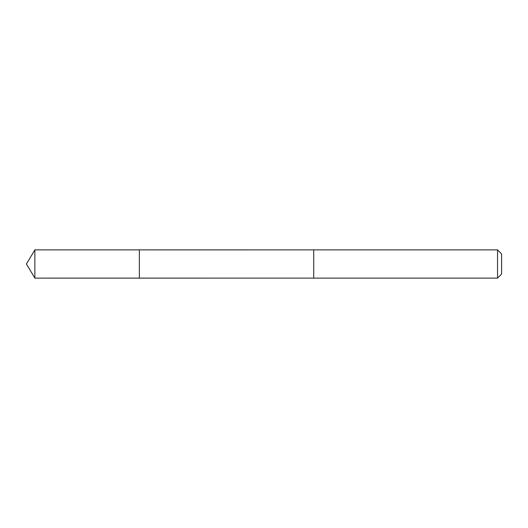 <?xml version="1.0" encoding="UTF-8"?>
<svg xmlns="http://www.w3.org/2000/svg" width="528" height="528" viewBox="0 0 528 528"><rect width="100%" height="100%" fill="white"/><g stroke="black" fill="none" stroke-linecap="round" stroke-linejoin="round"><path stroke-width="0.4" stroke-dasharray="2.64 1.98" d="M139.346 259.492L139.346 278.117L139.346 259.492M34.881 278.117L34.881 249.883M313.731 259.492L313.731 278.117L313.731 259.492M497.528 278.117L497.528 249.883M501.6 274.045L501.6 253.955"/><path stroke-width="0.79" d="M139.346 278.117L139.346 249.883L34.881 249.883L34.881 278.117L139.346 278.117L139.346 249.883L313.731 249.889L313.731 278.111L34.881 278.117L26.4 264L34.881 278.117M313.731 268.508L313.731 278.117L497.528 278.117L497.528 249.883L313.731 249.883L313.731 268.508M497.528 249.883L501.6 253.955L501.6 274.045L497.528 278.117M26.4 264L34.881 249.883"/></g></svg>
